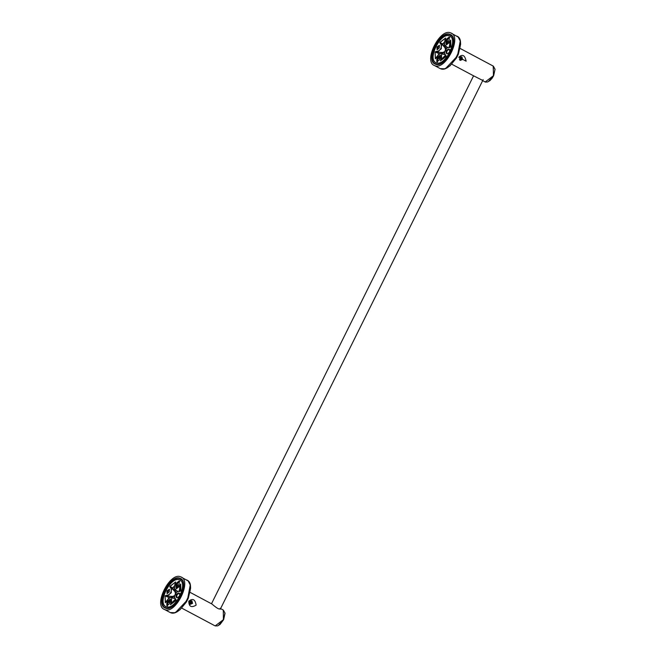 <?xml version="1.0" encoding="UTF-8"?>
<svg xmlns="http://www.w3.org/2000/svg" width="659" height="659" viewBox="0 0 659 659"><rect width="100%" height="100%" fill="white"/><g stroke="black" fill="none" stroke-linecap="round" stroke-linejoin="round"><path stroke-width="0.99" d="M450.814 32.95C462.56 36.591 445.476 71.015 434.611 65.587C422.864 61.946 439.948 27.513 450.814 32.95L458.162 37.028L460.353 41.22L460.633 44.178L458.343 54.219L456.382 58.099L449.891 65.933L444.66 68.8L440.369 68.651C451.234 74.088 468.327 39.664 456.572 36.023M434.611 65.587L439.891 68.437M450.089 34.4C440.196 29.449 424.627 60.817 435.335 64.137C445.229 69.088 460.798 37.72 450.089 34.4L450.525 34.606M434.899 63.931L435.335 64.137M442.535 44.301L444.215 42.201M447.881 38.856L449.619 37.802M435.508 63.775C425.063 60.537 440.253 29.935 449.916 34.762C460.361 38 445.171 68.602 435.508 63.775L437.518 64.467M449.916 34.762L452.362 36.36M449.372 35.85C440.443 31.385 426.389 59.689 436.052 62.687C444.982 67.152 459.035 38.848 449.372 35.85L449.833 36.072M439.644 45.768L437.897 47.497L437.56 49.672M449.553 49.441L449.644 52.086L447.395 53.799L446.159 53.297L446.135 50.685L448.384 48.972L450.171 49.771L448.384 48.972M436.365 62.844C426.702 59.845 440.747 31.558 449.677 36.023L449.982 36.163M437.889 56.938L436.81 59.112L436.835 61.732L439.149 60.051L440.228 57.877L440.138 55.232L437.889 56.938L438.499 57.267L437.387 59.516L437.51 62.086M448.145 41.921L449.224 39.746L449.141 37.102L446.893 38.807L445.814 40.982L445.896 43.626L448.145 41.921M436.274 51.418L435.088 51.929L435.319 58.791L436.958 56.567C440.863 52.086 442.263 52.646 441.159 58.256L440.41 60.834L446.25 56.402L444.446 53.321L445.204 50.306L447.189 47.794L450.945 46.937L450.715 40.075L449.084 42.3C445.171 46.781 443.771 46.221 444.874 40.611L445.624 38.033L439.792 42.456L441.588 45.545L440.83 48.552L438.845 51.072L436.274 51.418L436.892 52.135L436.793 51.624M437.065 49.647L439.314 47.942L439.289 45.331L436.975 47.003L437.065 49.647M436.563 57.597L435.319 58.791M444.463 53.536L446.234 56.312L440.492 60.669L441.637 58.478L441.464 53.288L438.647 54.186L436.036 58.181M435.484 58.667L435.088 51.929M437.197 52.934L435.261 51.913L436.373 51.921L437.197 52.934L439.553 53.536M441.571 53.338L442.766 52.959L442.584 52.506L436.892 52.135L441.308 48.782L441.168 43.601L440.154 43.593M441.168 43.601L439.792 42.456M446.736 46.608L445.418 47.605L441.934 43.403L439.882 42.588L445.624 38.033M445.443 39.721L444.026 43.37L444.899 45.751L449.553 42.522L449.084 42.3M449.29 47.415L450.031 41.566L449.553 41.336M450.945 46.937L450.632 40.24L450.534 42.819L449.973 42.744L450.715 40.075M450.221 47.234L449.759 47.448M445.805 55.801L445.879 55.265M441.159 58.256L442.461 59.079L440.41 60.834M445.632 54.994L442.057 58.7L440.682 59.211M442.584 52.506L444.586 51.731M445.509 49.631L444.949 47.736L441.555 43.758L440.673 43.799L441.934 43.403M445.624 38.23L445.566 39.013M449.611 47.761L450.534 42.819M450.863 46.995L450.385 47.201M445.945 56.443L445.36 55.059M442.461 59.079L445.22 55.62M444.949 47.736L445.418 47.605L445.781 49.219M444.487 52.152L442.766 52.959L442.815 54.499M447.354 39.532L447.206 43.189M447.197 41.756L447.239 43.164M440.574 56.905L439.248 57.819M440.591 56.839L437.56 59.261M447.206 41.641L446.407 41.385M460.427 56.979L460.905 58.725L459.43 59.434M438.49 57.341L439.125 57.918M473.697 75.867L482.75 80.472M458.788 57.275C462.404 53.816 464.859 55.117 466.144 61.188L458.788 57.275M488.401 81.494L493.525 75.81L493.22 66.551M459.587 57.885L460.204 60.422L462.552 59.458L461.943 56.921L459.587 57.885M459.793 60.101L461.522 59.046L461.119 56.756M220.081 608.356C219.867 609.962 217.165 608.529 211.984 604.048L190.154 592.4M196.135 605.127C191.357 607.969 188.902 606.659 188.779 601.206C192.725 598.018 195.171 599.328 196.135 605.127M224.933 613.158L223.516 619.74L218.393 625.424M192.543 603.389L191.934 600.851L189.578 601.815L190.187 604.352L192.543 603.389M189.784 604.031L191.514 602.977L191.102 600.687M180.805 576.88C192.552 580.521 175.467 614.954 164.602 609.517C152.847 605.876 169.94 571.452 180.805 576.88L188.153 580.958L190.336 585.159L190.624 588.108L188.334 598.15L186.373 602.038L179.882 609.863L174.651 612.73L170.36 612.59C181.225 618.018 198.318 583.594 186.563 579.953M164.602 609.517L169.882 612.368M180.08 578.33C170.187 573.379 154.618 604.748 165.318 608.068C175.22 613.018 190.789 581.65 180.08 578.33L180.517 578.536M164.89 607.862L165.318 608.068M172.526 588.24L174.207 586.131M177.872 582.787L179.61 581.732M165.5 607.705C155.054 604.468 170.244 573.865 179.899 578.693C190.344 581.93 175.154 612.532 165.5 607.705L167.501 608.397M179.899 578.693L182.345 580.291M179.363 579.788C170.434 575.315 156.381 603.619 166.043 606.618C174.973 611.082 189.026 582.778 179.363 579.788L179.825 580.002M169.635 589.698L167.88 591.428L167.551 593.602M179.545 593.38L179.635 596.024L177.386 597.729L176.151 597.227L176.126 594.616L178.375 592.911L180.154 593.701L178.375 592.911M166.348 606.774C156.694 603.784 170.739 575.488 179.668 579.953L179.973 580.093M167.88 600.868L166.801 603.051L166.892 605.695L169.141 603.99L170.22 601.807L170.129 599.163L167.88 600.868L168.49 601.197L167.378 603.446L167.501 606.016M178.136 585.851L179.215 583.676L179.124 581.032L176.876 582.737L175.796 584.92L175.887 587.564L178.136 585.851M166.266 595.349L165.079 595.86L165.31 602.721L166.949 600.497C170.854 596.016 172.254 596.576 171.151 602.186L170.401 604.764L176.233 600.333L174.437 597.252L175.195 594.237L177.18 591.724L180.937 590.868L180.706 584.006L179.067 586.23C175.162 590.711 173.762 590.151 174.866 584.541L175.615 581.963L169.783 586.395L171.579 589.476L170.821 592.49L168.836 595.003L166.266 595.349L166.884 596.066L166.776 595.555M167.056 593.586L169.305 591.873L169.281 589.261L166.966 590.942L167.056 593.586M166.554 601.527L165.31 602.721M174.454 597.466L176.225 600.25L170.483 604.608L171.62 602.408L171.455 597.219L168.63 598.125L166.027 602.112M165.475 602.598L165.079 595.86M167.188 596.865L165.244 595.843L166.365 595.86L167.188 596.865L169.544 597.466M171.562 597.268L172.757 596.889L172.576 596.436L166.884 596.066L171.299 592.713L171.159 587.54L170.146 587.523M170.607 587.309L171.159 587.54M170.607 587.317L169.783 586.395M176.727 590.546L175.409 591.543L171.925 587.334L169.874 586.526L175.615 581.963M175.426 583.652L174.017 587.301L174.89 589.681L179.545 586.452L179.067 586.23M179.281 591.345L180.022 585.497L179.545 585.266M180.937 590.868L180.624 584.171L180.525 586.749L179.965 586.675L180.706 584.006M180.228 591.172L179.75 591.378M175.796 599.731L175.871 599.204M171.151 602.186L172.452 603.018L170.401 604.764M175.615 598.924L172.048 602.631L170.673 603.142M172.576 596.436L174.577 595.67M175.5 593.561L174.94 591.667L171.118 587.523L171.925 587.334M175.615 582.169L175.558 582.943M179.594 591.7L180.525 586.749M180.854 590.925L180.377 591.131M175.937 600.374L175.352 598.998M172.452 603.018L175.203 599.558M174.94 591.667L175.409 591.543L175.772 593.149M174.47 596.082L172.757 596.889L172.806 598.438M177.345 583.462L177.197 587.12M177.189 585.694L177.222 587.095M170.566 600.843L169.239 601.749M170.582 600.769L167.551 603.191M177.197 585.571L176.398 585.316M190.418 600.909L190.896 602.664L189.421 603.364M168.482 601.272L169.116 601.856M445.879 68.215L457.453 56.007L460.204 41.336M452.428 36.476L451.176 35.429M448.812 35.677L448.309 35.726M448.334 49.334L446.86 51.097L446.365 53.017M451.25 50.784L451.176 50.199M449.084 37.464L447.626 39.202L446.044 43.321M440.08 55.595L438.622 57.333L437.041 61.452M449.001 49.301L446.753 51.007L446.835 53.651M436.81 59.112L437.419 59.442M440.747 55.562L438.499 57.267M446.893 38.807L447.502 39.136L446.423 41.311L445.814 40.982M446.423 41.311L446.514 43.955M449.751 37.431L447.502 39.136M444.133 43.832L444.899 45.751L447.469 47.473M446.019 56.048L444.355 53.066L445.435 49.755L446.901 47.918L449.702 47.028L447.692 47.464M444.545 54.549L441.464 53.288L439.446 53.717M447.263 39.664L447.123 41.772M439.207 57.728L437.634 59.055M484.719 81.741L485.172 81.98L493.418 75.727L493.327 66.139L495.066 69.253L493.64 75.719L492.273 78.034L490.082 80.48L487.685 81.938L485.584 82.12L482.66 80.662M215.163 625.91L223.409 619.658L223.31 610.069L225.057 613.183L223.632 619.649L220.073 624.411L217.676 625.877L215.163 625.91M214.71 625.671L181.769 608.133M175.871 612.145L187.444 599.937L190.196 585.266M182.419 580.406L181.159 579.36M167.781 608.018L169.19 608.092M178.317 593.265L176.851 595.028L176.357 596.947M181.241 594.715L181.159 594.138M179.075 581.395L177.609 583.133L176.035 587.251M170.071 599.525L168.613 601.263M168.605 601.28L167.032 605.382M178.984 593.232L176.736 594.937L176.826 597.589M166.801 603.051L167.411 603.372M170.739 599.492L168.49 601.197M176.876 582.737L177.493 583.067L176.414 585.241L175.796 584.92M176.414 585.241L176.505 587.886M179.742 581.362L177.493 583.067M174.124 587.77L174.89 589.681L177.46 591.411M176.011 599.978L174.347 597.005L175.426 593.685L177.79 591.205L180.212 591.164L177.683 591.395M174.536 598.479L171.455 597.219L169.437 597.655M177.246 583.602L177.114 585.703M169.19 601.659L167.625 602.985M446.629 53.486L446.613 51.896L447.7 49.969L448.713 49.301L449.809 49.631M440.813 55.587L438.672 57.366L437.592 59.541L437.444 62.061M449.817 37.456L447.667 39.235L446.588 41.41L446.448 43.922M447.329 43.074L447.445 39.598M437.675 59.269L440.55 57.028M451.777 64.203L473.862 75.974M460.163 48.461L493.327 66.139M473.574 75.818L211.498 603.768M483.162 79.657L220.279 609.229M220.584 608.611L223.31 610.069M176.62 597.425L176.596 595.827L177.691 593.899L178.704 593.232L179.8 593.561M170.805 599.525L168.663 601.305L167.584 603.479L167.435 605.992M179.808 581.395L177.658 583.166L176.579 585.349L176.439 587.861M177.32 587.004L177.436 583.528M167.666 603.207L170.541 600.959"/></g></svg>
